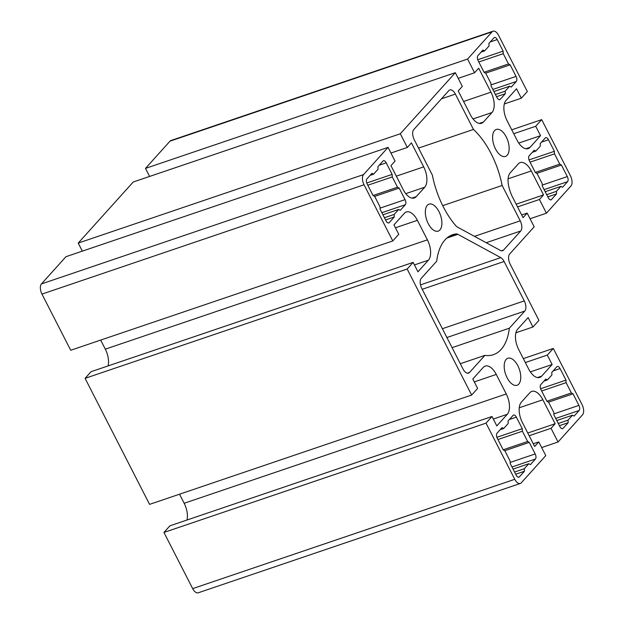 <?xml version="1.0" encoding="UTF-8"?>
<svg xmlns="http://www.w3.org/2000/svg" width="624" height="624" viewBox="0 0 624 624"><rect width="100%" height="100%" fill="white"/><g stroke="black" fill="none" stroke-linecap="round" stroke-linejoin="round"><path stroke-width="0.94" d="M509.371 328.201A63.359 32.44 -108.7 0 1 493.405 354.689A63.359 32.44 -108.7 0 1 484.91 355.36L469.482 372.489A7.917 4.056 -108.7 0 1 468.523 373.144A7.917 4.056 -108.7 0 1 462.992 368.963L421.801 288.483A7.917 4.056 -108.7 0 1 421.286 278.312L436.714 261.183A63.359 32.44 -108.7 0 1 452.681 234.694A63.359 32.44 -108.7 0 1 456.136 233.922A7.917 4.056 -108.7 0 1 457.883 234.328L500.752 257.626A7.917 4.056 -108.7 0 1 504.106 261.495L524.277 300.901A7.917 4.056 -108.7 0 1 524.792 311.072L509.371 328.201L452.08 347.646M484.91 355.36L460.301 363.714M503.529 250.091A7.917 4.056 -108.7 0 1 502.57 250.739A7.917 4.056 -108.7 0 1 500.393 250.435L457.525 227.136A7.917 4.056 -108.7 0 1 455.715 225.607A63.359 32.44 -108.7 0 1 432.346 175.087L414.266 139.753A7.917 4.056 -108.7 0 1 413.751 129.581L448.882 90.574A7.917 4.056 -108.7 0 1 449.842 89.926A7.917 4.056 -108.7 0 1 455.372 94.099L473.46 129.441A63.359 32.44 -108.7 0 1 502.133 185.484L520.221 220.818A7.917 4.056 -108.7 0 1 520.736 230.989L503.529 250.091L501.415 250.809M442.72 205.647L502.133 185.484M418.532 148.083L473.46 129.441M385.562 219.944L394.298 216.973L389.251 222.581A3.962 2.028 -108.7 0 1 388.775 222.901A3.962 2.028 -108.7 0 1 386.006 220.81L380.094 209.258L379.961 206.716L374.704 196.435L373.082 195.554L367.169 183.994A3.962 2.028 -108.7 0 1 366.904 178.909L371.951 173.308L373.573 174.19L378.058 169.213L377.933 166.67L382.98 161.07A3.962 2.028 -108.7 0 1 383.456 160.742A3.962 2.028 -108.7 0 1 386.225 162.833L392.137 174.392L392.27 176.935L397.527 187.208L399.149 188.089L405.062 199.649A3.962 2.028 -108.7 0 1 405.319 204.734L400.28 210.335L398.65 209.453L394.173 214.438L394.298 216.973M394.173 214.438L384.431 217.737M398.65 209.453L382.925 214.789M399.149 188.089L374.65 196.404M397.527 187.208L373.058 195.515M392.27 176.935L367.801 185.234M392.137 174.392L366.748 183.011M373.573 174.19L370.094 175.375M515.689 474.232L524.425 471.268L519.379 476.869A3.962 2.028 -108.7 0 1 518.903 477.196A3.962 2.028 -108.7 0 1 516.134 475.106L510.221 463.546L510.089 461.003L504.832 450.731L503.209 449.849L497.289 438.29A3.962 2.028 -108.7 0 1 497.032 433.204L502.078 427.604L503.701 428.485L508.186 423.501L508.061 420.958L513.107 415.358A3.962 2.028 -108.7 0 1 513.583 415.03A3.962 2.028 -108.7 0 1 516.352 417.121L522.265 428.68L522.397 431.223L527.654 441.496L529.277 442.385L535.189 453.937A3.962 2.028 -108.7 0 1 535.447 459.022L530.408 464.63L528.778 463.741L524.293 468.725L524.425 471.268M524.293 468.725L514.558 472.033M528.778 463.741L513.053 469.084M529.277 442.385L504.777 450.7M527.654 441.496L503.186 449.803M522.397 431.223L497.929 439.53M522.265 428.68L496.876 437.299M503.701 428.485L500.222 429.663M559.408 425.677L568.152 422.713L563.105 428.314A3.962 2.028 -108.7 0 1 562.622 428.641A3.962 2.028 -108.7 0 1 559.853 426.551L553.94 414.991L553.816 412.448L548.558 402.176L546.928 401.294L541.016 389.735A3.962 2.028 -108.7 0 1 540.758 384.649L545.805 379.049L547.427 379.93L551.912 374.946L551.78 372.411L556.826 366.803A3.962 2.028 -108.7 0 1 557.31 366.483A3.962 2.028 -108.7 0 1 560.079 368.573L565.991 380.125L566.116 382.668L571.373 392.948L573.004 393.83L578.916 405.389A3.962 2.028 -108.7 0 1 579.173 410.475L574.127 416.075L572.504 415.194L568.019 420.17L568.152 422.713M568.019 420.17L558.285 423.478M572.504 415.194L556.772 420.529M573.004 393.83L548.496 402.145M571.373 392.948L546.913 401.248M566.116 382.668L541.648 390.975M565.991 380.125L540.595 388.744M547.427 379.93L543.941 381.108M547.81 196.864L556.553 193.9L551.507 199.501A3.962 2.028 -108.7 0 1 551.023 199.828A3.962 2.028 -108.7 0 1 548.262 197.738L542.342 186.178L542.217 183.635L536.96 173.363L535.33 172.481L529.417 160.922A3.962 2.028 -108.7 0 1 529.16 155.836L534.206 150.236L535.829 151.117L540.314 146.133L540.189 143.598L545.228 137.99A3.962 2.028 -108.7 0 1 545.711 137.67A3.962 2.028 -108.7 0 1 548.48 139.76L554.393 151.312L554.518 153.855L559.783 164.135L561.405 165.017L567.317 176.576A3.962 2.028 -108.7 0 1 567.575 181.654L562.528 187.262L560.906 186.381L556.421 191.357L556.553 193.9M556.421 191.357L546.686 194.665M560.906 186.381L545.181 191.716M561.405 165.017L536.897 173.332M559.783 164.135L535.314 172.435M554.518 153.855L530.057 162.162M554.393 151.312L529.004 159.931M535.829 151.117L532.35 152.295M496.548 96.689L505.292 93.725L500.245 99.325A3.962 2.028 -108.7 0 1 499.762 99.653A3.962 2.028 -108.7 0 1 496.993 97.562L491.08 86.003L490.955 83.46L485.698 73.187L484.068 72.306L478.156 60.746A3.962 2.028 -108.7 0 1 477.898 55.661L482.945 50.06L484.567 50.942L489.052 45.965L488.92 43.423L493.966 37.814A3.962 2.028 -108.7 0 1 494.45 37.495A3.962 2.028 -108.7 0 1 497.219 39.585L503.131 51.137L503.256 53.68L508.513 63.96L510.143 64.841L516.056 76.401A3.962 2.028 -108.7 0 1 516.313 81.487L511.267 87.087L509.644 86.206L505.159 91.182L505.292 93.725M505.159 91.182L495.425 94.489M509.644 86.206L493.912 91.541M510.143 64.841L485.636 73.156M508.513 63.96L484.052 72.259M503.256 53.68L478.795 61.987M503.131 51.137L477.742 59.756M484.567 50.942L481.088 52.12M427.3 205.304A14.258 7.301 -108.7 0 1 429.023 204.134A14.258 7.301 -108.7 0 1 440.521 215.288A14.258 7.301 -108.7 0 1 438.188 231.13A14.258 7.301 -108.7 0 1 427.401 221.832A14.258 7.301 -108.7 0 1 427.3 205.304M494.567 130.611A14.258 7.301 -108.7 0 1 496.291 129.441A14.258 7.301 -108.7 0 1 507.788 140.587A14.258 7.301 -108.7 0 1 505.456 156.437A14.258 7.301 -108.7 0 1 494.668 147.139A14.258 7.301 -108.7 0 1 494.567 130.611M506.165 359.424A14.258 7.301 -108.7 0 1 507.889 358.254A14.258 7.301 -108.7 0 1 519.386 369.4A14.258 7.301 -108.7 0 1 517.054 385.25A14.258 7.301 -108.7 0 1 506.267 375.952A14.258 7.301 -108.7 0 1 506.165 359.424M570.437 175.796L541.694 119.629L535.712 126.266L540.532 135.689L530.072 147.303A15.842 8.112 -108.7 0 1 528.154 148.606A15.842 8.112 -108.7 0 1 517.078 140.244L507.094 120.728A15.842 8.112 -108.7 0 1 506.064 100.386L516.524 88.764L521.344 98.186L527.327 91.549L498.584 35.381A7.917 4.056 71.3 0 0 493.046 31.2A7.917 4.056 71.3 0 0 492.086 31.847L467.571 59.069L474.583 72.774L478.694 68.211L490.963 92.18A15.842 8.112 -108.7 0 1 491.993 112.523L483.467 121.984A15.842 8.112 -108.7 0 1 481.549 123.279A15.842 8.112 -108.7 0 1 470.48 114.925L458.211 90.948L462.322 86.385L455.317 72.688L400.304 133.77L407.316 147.467L411.427 142.904L423.696 166.881A15.842 8.112 -108.7 0 1 424.726 187.216L416.2 196.677A15.842 8.112 -108.7 0 1 414.281 197.98A15.842 8.112 -108.7 0 1 403.213 189.618L390.944 165.649L395.054 161.078L388.05 147.381L363.535 174.603A7.917 4.056 71.3 0 0 364.049 184.774L392.792 240.942L398.767 234.304L393.947 224.882L404.414 213.26A15.842 8.112 -108.7 0 1 406.333 211.965A15.842 8.112 -108.7 0 1 417.401 220.327L427.393 239.842A15.842 8.112 -108.7 0 1 428.423 260.185L417.955 271.807L413.143 262.384L407.16 269.022L471.65 395.054L477.633 388.417L472.813 379.002L483.28 367.38A15.842 8.112 -108.7 0 1 485.199 366.077A15.842 8.112 -108.7 0 1 496.267 374.439L506.259 393.962A15.842 8.112 -108.7 0 1 507.289 414.297L496.821 425.919L492.001 416.497L486.026 423.142L514.769 479.31A7.917 4.056 71.3 0 0 520.299 483.483A7.917 4.056 71.3 0 0 521.258 482.836L545.774 455.614L538.769 441.917L534.659 446.48L522.389 422.503A15.842 8.112 -108.7 0 1 521.36 402.168L529.877 392.707A15.842 8.112 -108.7 0 1 531.796 391.404A15.842 8.112 -108.7 0 1 542.864 399.766L555.134 423.735L551.023 428.306L558.035 442.003L582.551 414.781A7.917 4.056 71.3 0 0 582.036 404.609L553.293 348.442L547.31 355.079L552.131 364.502L541.671 376.124A15.842 8.112 -108.7 0 1 539.752 377.419A15.842 8.112 -108.7 0 1 528.676 369.057L518.692 349.541A15.842 8.112 -108.7 0 1 517.655 329.199L528.122 317.577L532.943 326.999L538.918 320.362L510.182 264.194A7.917 4.056 -108.7 0 1 509.668 254.023L534.175 226.801L527.171 213.104L523.06 217.667L512.717 197.457A24.157 12.371 -108.7 0 1 508.466 185.016A15.842 8.112 -108.7 0 1 510.221 172.84L518.279 163.894A15.842 8.112 -108.7 0 1 520.198 162.591A15.842 8.112 -108.7 0 1 531.266 170.953L543.535 194.922L539.425 199.493L546.437 213.19L570.952 185.968A7.917 4.056 71.3 0 0 570.437 175.796M511.735 129.8L541.694 119.629M535.712 126.266L513.747 133.723M540.532 135.689L518.755 143.075M521.344 98.186L504.309 103.966M467.571 59.069L145.493 168.386L170.009 141.164A7.917 4.056 -108.7 0 1 170.968 140.517L493.046 31.2M149.612 176.436L145.493 168.386M474.583 72.774L458.203 78.328M455.317 72.688L133.232 181.997L78.226 243.087L400.304 133.77M82.345 251.137L78.226 243.087M407.316 147.467L390.936 153.028M388.05 147.381L65.965 256.698L41.449 283.92A7.917 4.056 -108.7 0 0 41.964 294.091L70.707 350.259L392.792 240.942M108.092 365.914A15.842 8.112 71.3 0 0 105.308 349.159L100.667 340.088M413.143 262.384L91.057 371.701L85.082 378.339L407.16 269.022M471.65 395.054L149.573 504.371L85.082 378.339M186.958 520.034A15.842 8.112 71.3 0 0 184.174 503.272L179.533 494.2M492.001 416.497L169.923 525.814L163.94 532.451L486.026 423.142M520.299 483.483L198.221 592.8A7.917 4.056 -108.7 0 1 192.683 588.619L163.94 532.451M538.769 441.917L533.27 443.781M555.134 423.735L527.771 433.025M551.023 428.306L529.152 435.724M558.035 442.003L541.655 447.564M553.293 348.442L523.333 358.613M547.31 355.079L525.346 362.536M552.131 364.502L530.353 371.888M532.943 326.999L515.908 332.779M527.171 213.104L521.68 214.968M543.535 194.922L516.173 204.212M539.425 199.493L517.553 206.911M546.437 213.19L530.057 218.751M469.482 372.489L467.368 373.207M524.792 311.072L446.893 337.514M524.277 300.901L442.385 328.7M504.106 261.495L422.214 289.286M500.752 257.626L420.506 284.856M457.883 234.328L446.862 238.064M456.136 233.922L449.459 236.184M486.19 242.713L520.736 230.989M474.474 236.348L520.221 220.818M441.441 98.834L455.372 94.099M405.319 204.734L381.857 212.698M405.062 199.649L380.032 208.143M386.225 162.833L379.259 165.196M389.251 222.581L388.198 222.94M535.447 459.022L511.984 466.994M535.189 453.937L510.159 462.439M516.352 417.121L509.387 419.484M519.379 476.869L518.318 477.227M579.173 410.475L555.703 418.439M578.916 405.389L553.886 413.884M560.079 368.573L553.114 370.937M563.105 428.314L562.045 428.672M567.575 181.654L544.105 189.626M567.317 176.576L542.287 185.071M548.48 139.76L541.515 142.124M551.507 199.501L550.446 199.859M516.313 81.487L492.843 89.45M516.056 76.401L491.026 84.895M497.219 39.585L490.253 41.948M500.245 99.325L499.184 99.684M530.072 147.303L525.837 148.746M492.086 31.847L170.009 141.164M490.963 92.18L463.593 101.47M491.993 112.523L473.039 118.95M483.467 121.984L479.24 123.419M423.696 166.881L396.326 176.163M424.726 187.216L405.772 193.651M416.2 196.677L411.973 198.112M363.535 174.603L41.449 283.92M364.049 184.774L41.964 294.091M417.401 220.327L395.429 227.783M427.393 239.842L105.308 349.159M428.423 260.185L414.437 264.927M496.267 374.439L474.295 381.896M506.259 393.962L184.174 503.272M507.289 414.297L493.303 419.047M514.769 479.31L192.683 588.619M542.864 399.766L519.254 407.776M541.671 376.124L537.436 377.559M531.266 170.953L508.084 178.823"/></g></svg>
